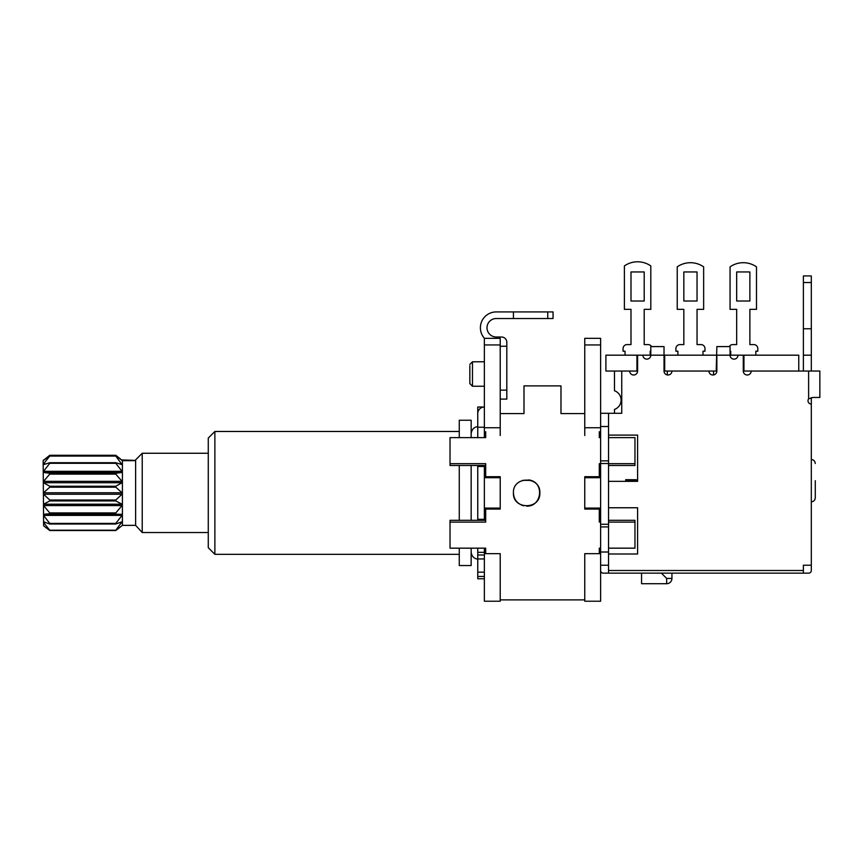 <?xml version="1.0" encoding="UTF-8"?>
<svg xmlns="http://www.w3.org/2000/svg" width="863" height="863" viewBox="0 0 863 863"><rect width="100%" height="100%" fill="white"/><g stroke="black" fill="none" stroke-linecap="round" stroke-linejoin="round"><path stroke-width="1.29" d="M477.757 413.636A6.602 6.602 0 0 1 484.37 407.023L477.757 407.023L477.757 437.617M484.37 427.239L477.757 427.239M477.757 548.167L477.757 578.76L484.37 578.76M477.757 465.481L477.757 520.303M484.37 576.441L477.757 576.441M500.216 435.524L500.216 338.339L484.37 338.339L484.37 437.617L484.37 435.524L485.686 435.524L485.686 437.617L450.022 437.617L450.022 463.679L485.686 463.679L485.686 476.7L500.216 476.7L500.216 477.703L485.686 477.703L485.686 476.7M477.757 519.31L484.37 519.31L484.37 466.473L477.757 466.473M484.37 552.342L477.757 552.342M484.37 553.658L484.37 601.22L500.216 601.22L500.216 553.658L484.37 553.658L484.37 548.167L484.37 550.26L485.686 550.26L485.686 548.167L485.686 553.658M484.37 558.944L477.757 558.944C477.854 559.224 472.223 559.116 471.155 552.342M484.37 572.158L477.757 572.158M484.37 519.31L484.37 520.303M484.37 508.08L500.216 508.08L500.216 477.703L484.37 477.703M484.37 465.481L484.37 466.473M484.37 427.746L500.216 427.746M584.758 413.593L560.982 413.593L560.982 385.89L523.992 385.89L523.992 413.593L500.216 413.593M485.686 431.716L485.686 437.617M500.216 508.08L500.216 509.084L485.686 509.084L485.686 522.104L450.022 522.104L450.022 548.167L485.686 548.167M584.758 476.7L584.758 477.703L599.289 477.703L599.289 476.7L584.758 476.7M600.616 477.703L584.758 477.703L584.758 509.084L599.289 509.084L599.289 522.104L600.616 522.104M600.616 463.679L599.289 463.679L599.289 476.7M608.534 463.679L634.963 463.679L634.963 437.617L608.534 437.617M600.616 437.617L599.289 437.617L599.289 435.524L600.616 435.524M599.289 431.716L599.289 437.617M600.616 550.26L599.289 550.26L599.289 548.167L599.289 553.658M599.289 548.167L600.616 548.167M608.534 548.167L634.963 548.167L634.963 522.104L608.534 522.104M513.431 492.892C512.611 475.858 540.659 475.858 539.85 492.892C540.659 509.936 512.611 509.936 513.431 492.892C513.787 499.224 516.959 503.453 522.967 505.578M523.043 505.599L523.701 505.772M526.635 506.106C541.381 506.937 544.758 483.517 530.281 480.195M530.206 480.173L528.89 479.882M599.289 508.08L599.289 509.084M634.963 463.679L634.963 465.481L608.534 465.481M600.616 465.481L599.289 465.481M485.686 465.481L450.022 465.481L450.022 463.679M599.289 520.303L600.616 520.303M608.534 520.303L634.963 520.303L634.963 522.104M450.022 522.104L450.022 520.303L485.686 520.303M485.686 508.08L485.686 509.084M600.616 553.658L584.758 553.658L584.758 601.22L600.616 601.22L600.616 338.339L584.758 338.339L584.758 427.746L600.616 427.746M584.758 508.08L600.616 508.08M584.758 427.746L584.758 435.524M671.943 578.426L666.668 578.426L666.668 583.712A5.286 5.286 0 0 0 671.943 578.426L671.943 573.14M661.382 573.14L666.668 578.426M641.565 573.14L641.565 583.712L666.668 583.712M751.209 371.036A3.959 3.959 0 0 1 747.239 374.995A3.959 3.959 0 0 1 743.28 371.036L798.76 371.036L798.76 355.178L730.066 355.178L730.066 346.592L716.862 346.592L716.204 371.036L716.862 371.036L716.862 355.178L730.066 355.178A3.959 3.959 0 0 0 734.035 359.137A3.959 3.959 0 0 0 737.994 355.178M716.204 355.178L664.025 355.178L664.025 346.592L650.81 346.592L650.81 355.178L605.902 355.178L605.902 371.036L637.606 371.036A3.959 3.959 0 0 1 633.636 374.995A3.959 3.959 0 0 1 629.677 371.036M636.937 355.178L636.937 371.036M671.943 371.036A3.959 3.959 0 0 1 667.984 374.995A3.959 3.959 0 0 1 664.025 371.036L716.204 371.036M664.683 355.178L664.683 371.036M743.938 355.178L743.938 371.036M667.326 371.036L667.326 374.941A3.959 3.959 0 0 1 664.025 371.036L664.025 355.178L650.81 355.178A3.959 3.959 0 0 1 646.851 359.137A3.959 3.959 0 0 1 642.881 355.178M637.606 355.178L637.606 371.036M621.748 371.036L621.748 413.301L600.616 413.301M608.534 435.103L637.606 435.103L637.606 481.338L608.534 481.338M608.534 507.757L637.606 507.757L637.606 553.992L608.534 553.992M600.616 565.222L608.534 565.222L608.534 573.14L603.259 573.14A2.643 2.643 0 0 1 600.616 570.508M603.259 573.14L803.388 573.14L803.388 565.222L811.317 565.222L811.317 404.057A3.301 3.301 0 0 1 808.62 398.835L812.957 397.455L819.85 397.455L819.85 371.036L798.76 371.036M743.28 355.178L743.28 371.036M716.862 371.036A3.959 3.959 0 0 1 712.903 374.995A3.959 3.959 0 0 1 708.933 371.036M637.606 507.757L637.606 553.992M637.606 435.103L637.606 481.338M811.317 328.76L803.388 328.76L803.388 275.923L811.317 275.923L811.317 371.036M811.317 404.057L811.317 397.616M811.317 570.508L811.317 565.222L811.317 570.508A2.643 2.643 0 0 1 808.674 573.14L803.388 573.14M803.388 328.76L803.388 371.036M803.388 355.178L811.317 355.178M815.276 480.669L815.276 497.843L815.276 480.669M608.534 565.222L608.534 426.516L600.616 426.516M608.534 426.516L608.534 413.301M608.534 460.864L600.616 460.864M608.534 463.507L600.616 463.507M608.534 524.273L600.616 524.273M608.534 526.905L600.616 526.905M608.534 552.007L600.616 552.007M547.746 311.921L547.746 318.523L553.054 318.523L553.054 311.921L513.431 311.921L513.431 318.523L496.257 318.523A9.245 9.245 0 0 0 487.002 327.767A9.245 9.245 0 0 0 496.257 337.012L501.532 337.012L496.257 337.012A9.245 9.245 0 0 1 487.002 327.767A9.245 9.245 0 0 1 496.257 318.523A9.245 9.245 0 0 0 487.002 327.767A9.245 9.245 0 0 0 496.257 337.012L501.532 337.012A5.286 5.286 0 0 1 506.818 342.298L506.818 346.257L500.216 346.257M469.839 365.75L469.839 374.003L469.839 365.75M469.839 364.423L472.471 361.78L472.471 386.225L469.839 383.582L469.839 374.003M547.746 318.523L513.431 318.523M513.431 311.921L496.257 311.921A15.847 15.847 0 0 0 484.434 338.339M500.216 399.105L506.818 399.105L506.818 346.257M506.818 390.141L500.216 390.141M469.839 383.582L469.839 382.255M630.993 301.014L630.993 271.953L644.208 271.953L644.208 301.014L630.993 301.014L644.208 301.014L644.208 271.953L630.993 271.953L630.993 301.014M736.678 301.014L736.678 271.953L749.882 271.953L749.882 301.014L736.678 301.014L749.882 301.014L749.882 271.953L736.678 271.953L736.678 301.014M683.83 301.014L683.83 271.953L697.045 271.953L697.045 301.014L683.83 301.014L697.045 301.014L697.045 271.953L683.83 271.953L683.83 301.014M730.734 355.178L730.734 351.219L730.734 355.178M732.709 344.607L736.678 344.607L736.678 309.342L736.678 344.607L732.709 344.607A3.959 3.959 0 0 0 729.278 346.592M749.882 309.342L749.882 344.607L753.852 344.607L749.882 344.607L749.882 309.342L756.495 309.342L756.495 266.85A23.118 23.118 0 0 0 730.066 266.85L730.066 309.342L736.678 309.342M755.826 351.219L755.826 355.178L755.826 351.219L757.811 351.219L757.811 348.576A3.959 3.959 0 0 0 753.852 344.607M625.049 355.178L625.049 351.219L625.049 355.178M623.064 351.219L623.064 348.576L623.064 351.219L625.049 351.219M627.034 344.607L630.993 344.607L630.993 309.342L630.993 344.607L627.034 344.607A3.959 3.959 0 0 0 623.064 348.576M644.208 309.342L644.208 344.607L648.167 344.607L644.208 344.607L644.208 309.342L650.81 309.342L650.81 265.933A23.118 23.118 0 0 0 624.391 265.933L624.391 309.342L630.993 309.342M650.152 351.219L650.152 355.178L650.152 351.219L650.81 351.219M677.887 355.178L677.887 351.219L677.887 355.178M675.912 351.219L675.912 348.576L675.912 351.219L677.887 351.219M679.871 344.607L683.83 344.607L683.83 309.342L683.83 344.607L679.871 344.607A3.959 3.959 0 0 0 675.912 348.576M697.045 309.342L697.045 344.607L701.004 344.607L697.045 344.607L697.045 309.342L703.647 309.342L703.647 266.85A23.118 23.118 0 0 0 677.228 266.85L677.228 309.342L683.83 309.342M702.989 351.219L702.989 355.178L702.989 351.219L704.974 351.219L704.974 348.576A3.959 3.959 0 0 0 701.004 344.607M730.066 351.219L730.734 351.219M614.488 371.036L614.488 390.756A9.903 9.903 0 0 1 614.488 409.429L614.488 413.301M651.597 346.592A3.959 3.959 0 0 0 648.167 344.607M713.561 374.941L713.561 371.036M471.155 548.167L471.155 565.545L459.267 565.545L459.267 548.167M459.267 520.303L459.267 465.481M459.267 437.617L459.267 420.238L471.155 420.238L471.155 437.617M471.155 520.303L471.155 465.481M214.876 431.468L208.274 438.07L208.274 547.714L214.876 554.316L214.876 431.468L459.267 431.468M135.62 460.659L122.406 460.659L115.804 455.74L49.752 455.74L43.15 460.659L43.625 525.847L49.752 530.518L115.804 530.518L122.406 525.362L135.62 525.362L135.62 459.871L142.222 453.258L208.274 453.258M43.549 522.482L43.549 521.781L49.752 524.003L115.804 524.003L122.017 521.781L115.804 530.216L49.752 530.216L43.549 522.482L45.426 522.482M120.13 522.482L122.017 522.482M43.549 515.384L43.549 514.283L49.752 513.733L122.017 514.283L122.017 515.384L115.804 523.409L49.752 523.409L43.549 515.384L122.017 515.384M43.549 514.283L122.017 514.283M43.549 505.567L43.549 504.208L49.752 500.939L115.804 500.939L122.017 504.208L122.017 505.567L115.804 512.924L49.752 512.924L43.549 505.567L122.017 505.567M43.549 504.208L122.017 504.208M43.549 494.229L43.549 492.773L49.752 487.185L115.804 487.185L122.017 492.773L122.017 494.229L115.804 500.022L49.752 500.022L43.549 494.229L122.017 494.229M43.549 492.773L122.017 492.773M43.549 482.73L43.549 481.349L49.752 474.121L115.804 474.121L122.017 481.349L122.017 482.73L115.804 486.257L49.752 486.257L43.549 482.73L122.017 482.73M43.549 481.349L122.017 481.349M43.549 472.449L43.549 471.317L49.752 463.312L115.804 463.312L122.017 471.317L122.017 472.449L115.804 473.302L49.752 473.302L43.549 472.449L122.017 472.449M43.549 471.317L122.017 471.317M43.549 463.895L49.752 456.074L115.804 456.074L122.017 464.639L115.804 462.697L49.752 462.697L43.549 464.639L43.549 463.895L45.858 463.895M119.709 463.895L122.017 463.895M43.937 459.936L49.752 455.265L115.804 455.265L121.629 459.936M122.406 460.659L122.406 525.362M115.804 462.697L115.804 463.312M115.804 473.302L115.804 474.121M115.804 486.257L115.804 487.185M115.804 500.022L115.804 500.939M115.804 512.924L115.804 513.733M115.804 523.409L115.804 524.003M49.752 463.312L49.752 462.697M49.752 474.121L49.752 473.302M49.752 487.185L49.752 486.257M49.752 500.939L49.752 500.022M49.752 513.733L49.752 512.924M49.752 524.003L49.752 523.409M121.942 459.936L135.62 460.421M43.15 460.659L43.625 459.936M142.222 453.258L142.222 532.525L135.62 525.362M636.279 481.338L636.279 480.292L633.636 480.357L633.636 481.338M633.636 480.357L625.707 480.357L625.707 479.677L636.279 479.731L636.279 480.292M625.707 481.338L625.707 480.357M522.471 480.357L530.799 480.357M484.37 554.985L477.757 554.985M484.37 344.941L500.216 344.941M584.758 344.941L600.616 344.941M608.534 570.508L803.388 570.508M808.62 398.835L808.62 371.036M811.317 282.525L803.388 282.525M477.757 426.84C477.854 426.559 472.223 426.667 471.155 433.453M584.758 599.893L500.216 599.893M811.317 459.537C813.701 459.752 815.017 461.069 815.276 463.507M811.317 501.813C813.701 501.597 815.017 500.281 815.276 497.843M472.471 386.225L484.37 386.225M472.471 361.78L484.37 361.78M553.054 311.921L553.054 318.523M214.876 554.316L459.267 554.316M142.222 532.525L208.274 532.525"/></g></svg>
